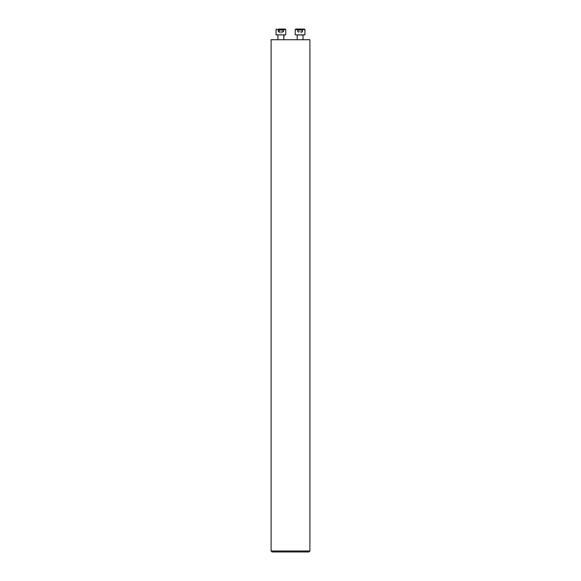 <?xml version="1.0" encoding="UTF-8"?>
<svg xmlns="http://www.w3.org/2000/svg" width="581" height="581" viewBox="0 0 581 581"><rect width="100%" height="100%" fill="white"/><g stroke="black" fill="none" stroke-linecap="round" stroke-linejoin="round"><path stroke-width="0.44" stroke-dasharray="2.9 2.18" d="M271.095 550.977L309.905 550.977M309.905 39.719L271.095 39.719M272.068 551.95L308.932 551.95M277.987 39.719L283.804 39.719L277.987 39.719L283.804 39.719L277.987 39.719L277.987 35.063L283.804 35.063M297.196 39.719L303.013 39.719L297.196 39.719M280.899 29.05L278.176 29.05L283.622 29.05L278.176 29.05L278.531 31.962L283.405 31.962L278.176 31.962L278.553 31.962L278.176 29.05L283.622 29.05L280.899 29.05L283.252 29.05L280.899 29.05L281.531 29.21L281.531 31.962L283.005 31.962L278.386 31.962L283.259 31.962L280.899 31.962L281.524 31.962L281.538 29.181L281.531 31.962L281.531 29.21L283.245 29.217L282.62 29.217L282.613 31.962L282.627 29.21L280.26 29.21L281.531 29.21L281.524 31.962L281.531 29.224L280.26 29.21L280.899 29.05M277.791 34.867L284 34.867L277.987 35.063M285.75 34.867L276.048 34.867L285.75 34.867L276.048 34.867L276.048 29.631L285.75 29.631M278.546 29.217L280.267 29.217L280.26 31.962L279.112 31.962L280.26 31.962L280.253 29.181L280.267 31.962L280.267 29.217L280.267 31.962L280.26 29.21L279.534 29.05L280.26 29.21L280.253 31.962L280.267 29.217L280.267 31.962L280.267 29.224L279.163 29.21L278.553 29.217L279.178 29.217L278.553 29.217L278.546 31.962L278.553 29.217M283.252 29.05L283.622 31.962L283.622 29.05L282.62 29.217L282.613 31.962L282.627 29.21L283.252 29.05M283.622 31.962L283.622 29.05L283.005 29.406L283.005 31.962L280.899 33.182L278.786 31.962L278.786 29.406L278.176 29.05L278.176 31.962M279.163 29.21L279.112 31.962L279.534 29.05L279.163 31.962L279.163 29.21M300.101 29.05L300.74 29.21L300.101 29.05L300.74 29.21L300.747 31.962L300.733 29.217L300.74 31.962L300.733 29.217L301.837 29.21L300.101 29.05L302.824 29.05L302.214 29.406L302.214 31.962L297.595 31.962L302.454 31.962L300.101 33.182L297.995 31.962L297.995 29.406L297.378 29.05L300.101 29.05L298.373 29.21L298.387 31.962L298.373 29.21L298.373 31.962L298.387 29.217L299.469 29.217L299.469 31.962L299.462 29.181L299.469 31.962L299.462 29.181L302.461 29.05M303.209 34.867L297 34.867L303.209 34.867M304.952 34.867L295.25 34.867M302.454 29.217L302.469 31.962L302.454 29.217M297.755 29.217L297.755 31.962L297.755 29.217M297.741 29.21L297.741 31.962L297.741 29.21M301.837 29.21L301.837 31.962L302.614 31.962L301.822 31.962L301.837 29.21M302.469 29.21L302.469 31.962L302.469 29.21M278.531 29.21L278.531 31.962L278.531 29.21M283.259 29.21L283.259 31.962L283.259 29.21M279.178 29.217L279.178 31.962L279.178 29.217M283.245 29.217L283.245 31.962L283.245 29.217M297.196 35.063L303.013 35.063M295.25 29.631L304.952 29.631M301.822 29.217L301.822 31.962L301.822 29.217M282.62 29.217L282.62 31.962L282.62 29.217M283.405 29.086L283.405 31.962L283.405 29.086M278.386 29.086L278.386 31.962L278.386 29.086M297.595 29.086L297.595 31.962L297.595 29.086M302.614 29.086L302.614 31.962L302.614 29.086M276.048 29.631L276.629 29.05M278.786 31.962L280.899 33.182L283.005 31.962M279.221 29.304L279.221 31.962L279.221 29.304M279.112 29.137L279.112 31.962L279.112 29.137M282.577 29.304L282.577 31.962L282.577 29.304M282.686 29.137L282.686 31.962L282.686 29.137"/><path stroke-width="0.87" d="M309.905 550.977L271.095 550.977L271.095 39.719L309.905 39.719L309.905 550.977L308.932 551.95L272.068 551.95L271.095 550.977M278.539 29.05L285.162 29.05L278.539 29.05M277.987 39.719L277.791 34.867L284 34.867L283.804 39.719L283.804 35.063M276.048 29.631L276.048 34.867L285.75 34.867L285.75 29.631L276.048 29.631L276.629 29.05M302.824 29.05L302.461 29.05M300.101 29.05L297.378 29.05M304.371 29.05L295.838 29.05L304.371 29.05L304.952 29.631L295.25 29.631L295.838 29.05M303.013 39.719L303.013 35.063L297 34.867M295.25 29.631L295.25 34.867L304.952 34.867L304.952 29.631M285.75 29.631L285.162 29.05L285.75 29.631L285.75 34.867M297.196 39.719L297.196 35.063"/></g></svg>
